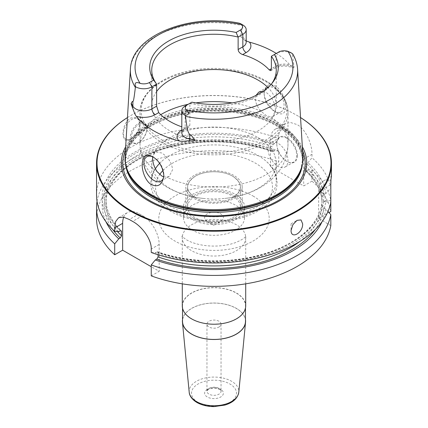 <?xml version="1.0" encoding="UTF-8"?>
<svg xmlns="http://www.w3.org/2000/svg" width="428" height="428" viewBox="0 0 428 428"><rect width="100%" height="100%" fill="white"/><g stroke="black" fill="none" stroke-linecap="round" stroke-linejoin="round"><path stroke-width="0.32" stroke-dasharray="2.14 1.6" d="M96.546 195.152A117.454 67.811 180 0 1 158.376 135.43A117.454 67.811 180 0 1 278.762 138.581L274.728 143.541L273.246 144.397L271.973 146.574A108.059 62.386 0 0 0 161.982 144.541A108.059 62.386 0 0 0 105.941 199.223A108.059 62.386 0 0 0 120.653 230.649M127.453 117.561A117.454 67.811 180 0 1 130.947 115.453A117.454 67.811 180 0 1 297.053 115.453L297.053 115.453A117.454 67.811 0 0 1 300.547 117.561M97.044 201.379A117.454 67.811 180 0 1 278.762 151.041L278.762 161.977L270.475 166.76L270.475 139.908A23.492 13.562 60 0 1 275.343 129.154A23.492 13.562 60 0 1 293.442 135.451A23.492 13.562 60 0 1 303.698 159.088L311.985 154.305C312.226 144.359 305.908 129.261 297.053 124.564L290.489 122.499L284.47 123.885L280.26 128.405L278.762 135.125L278.762 138.581M130.947 139.047L137.206 132.712L140.084 123.746L137.206 117.561L130.947 117.946C120.332 123.628 120.332 146.751 130.947 139.047L131.776 138.565L130.947 139.047M140.084 124.179A11.743 6.784 -60 0 0 137.65 118.802A11.743 6.784 -60 0 0 131.776 119.385A11.743 6.784 120 0 0 124.104 129.738A11.743 6.784 120 0 0 125.907 139.148A11.743 6.784 120 0 0 131.776 138.565A11.743 6.784 -60 0 0 140.084 124.179L140.084 123.746M138.586 123.318A11.743 6.784 -60 0 1 144.461 122.734A11.743 6.784 -60 0 1 146.895 128.111A11.743 6.784 -60 0 1 138.586 142.497L139.089 142.208L138.586 142.497A11.743 6.784 120 0 1 132.717 143.08A11.743 6.784 120 0 1 130.915 133.67A11.743 6.784 120 0 1 138.586 123.318M146.895 128.689A11.042 6.372 -60 0 0 139.089 124.179A11.042 6.372 120 0 0 131.278 137.704A11.042 6.372 120 0 0 139.089 142.208A11.042 6.372 -60 0 0 146.895 128.689L146.895 128.111M140.084 132.621A1.407 0.813 -60 0 0 139.089 132.043A1.407 0.813 120 0 0 138.089 133.771A1.407 0.813 120 0 0 139.089 134.349L140.084 133.771L140.084 132.621A1.407 0.813 -60 0 1 139.089 134.349M278.762 151.041L274.728 150.736L272.427 151.726L271.973 150.891L271.973 146.574M330.823 200.582L325.649 200.935A111.868 64.585 0 0 0 307.951 169.916L311.985 170.221A117.454 67.811 180 0 1 330.823 200.582L330.823 202.182L325.649 201.829A111.868 64.585 180 0 1 155.305 252.766L157.616 251.766L158.082 252.606A108.059 62.386 0 0 0 322.006 201.16L322.006 201.101C321.278 221.907 299.76 242.59 266.911 252.932C233.629 263.883 190.166 263.418 157.616 251.766M151.255 252.477L155.305 252.766M118.765 231.671A111.868 64.585 180 0 1 135.751 151.624A111.868 64.585 180 0 1 274.728 143.541M307.951 162.72L311.985 157.761A117.454 67.811 180 0 1 330.823 188.122L325.649 193.74L323.702 194.863L322.006 197.281A108.059 62.386 0 0 0 305.191 165.754L306.469 163.582L307.951 162.72A111.868 64.585 180 0 1 325.649 193.74M151.255 275.873L159.184 271.293L151.255 266.714M123.729 217.151A23.492 13.562 60 0 1 127.507 212.588A23.492 13.562 60 0 1 139.255 213.754L142.578 215.669A23.492 13.562 60 0 1 159.184 244.441L159.184 271.293M158.082 254.783L158.082 252.606M96.546 218.548A117.454 67.811 180 0 1 158.376 158.825A117.454 67.811 180 0 1 278.762 161.977M311.985 170.221L311.985 181.156A117.454 67.811 180 0 1 330.823 211.518M331.454 176.561L330.962 179.626M330.823 225.577L318.646 218.548L318.646 191.696L330.823 184.666L330.823 188.122M311.985 154.305L311.985 157.761M327.976 211.534L325.649 209.019L323.702 207.896L322.006 205.477L322.006 201.16C321.974 200.39 322.541 200.24 323.702 200.705L325.649 201.829M322.011 221.79A111.868 64.585 0 0 0 325.649 209.019M274.728 150.736A111.868 64.585 0 0 0 148.083 152.796A111.868 64.585 0 0 0 105.989 221.79M307.951 169.916L306.469 170.772L305.453 170.788L305.191 165.754M325.649 200.935L323.702 202.059C322.541 202.524 321.979 202.369 322.006 201.599L322.006 201.663C321.358 190.637 315.837 180.349 305.453 170.788M305.191 170.071A108.059 62.386 0 0 1 322.006 201.599L322.006 197.281M318.646 191.696A23.492 13.562 60 0 1 323.509 180.942A23.492 13.562 60 0 1 330.823 180.242M318.646 218.548L328.95 212.598M311.985 181.156L303.698 185.939L270.475 166.76M303.698 159.088L303.698 185.939M297.385 155.541A14.563 8.41 -120 0 0 287.086 137.704A14.563 8.41 -120 0 0 276.788 143.648A14.563 8.41 -120 0 0 287.086 161.484A14.563 8.41 -120 0 0 297.385 155.541M276.788 143.648L276.788 144.033A14.092 8.137 -120 0 1 279.709 137.581L270.983 142.615A14.092 8.137 -120 0 0 268.062 149.072A14.092 8.137 60 0 0 274.214 163.255A14.092 8.137 60 0 0 285.075 167.032A14.092 8.137 60 0 0 287.996 160.58A14.092 8.137 -120 0 0 281.843 146.392A14.092 8.137 -120 0 0 270.983 142.615M276.788 144.033A14.092 8.137 60 0 0 286.755 161.297A14.092 8.137 60 0 0 293.801 161.993A14.092 8.137 60 0 0 296.722 155.541A14.092 8.137 -120 0 0 290.569 141.358A14.092 8.137 -120 0 0 279.709 137.581M274.626 156.98L274.295 156.787L274.626 156.98M182.285 305.913A31.715 18.308 180 0 1 201.866 288.996A31.715 18.308 180 0 1 236.422 292.966A31.715 18.308 180 0 1 245.715 305.913M182.521 305.913A31.479 18.174 180 0 0 191.744 318.764A31.479 18.174 0 0 0 226.048 322.701A31.479 18.174 0 0 0 245.479 305.913A31.479 18.174 0 0 0 236.256 293.062A31.479 18.174 180 0 0 201.952 289.125A31.479 18.174 180 0 0 182.521 305.913L182.521 308.139M245.479 321.257A31.479 18.174 0 0 0 236.256 308.406A31.479 18.174 180 0 0 201.952 304.469A31.479 18.174 180 0 0 182.521 321.257M182.521 319.663A31.597 18.244 180 0 1 203.193 304.115A31.597 18.244 180 0 1 236.342 308.358A31.597 18.244 180 0 1 245.479 319.663M218.981 327.008A7.046 4.066 0 0 0 221.046 324.135A7.046 4.066 0 0 0 216.696 320.374A7.046 4.066 0 0 0 209.019 321.257A7.046 4.066 180 0 0 206.954 324.135A7.046 4.066 180 0 0 211.304 327.891A7.046 4.066 180 0 0 218.981 327.008M127.453 117.582A116.983 67.538 180 0 1 131.278 115.26A116.983 67.538 180 0 1 296.722 115.26L297.053 115.453L296.722 115.26A116.983 67.538 0 0 1 300.547 117.582M125.655 146.799A92.705 53.521 180 0 1 279.554 125.174A92.705 53.521 0 0 1 302.345 146.799M125.067 156.407A88.987 51.376 180 0 1 181.408 110.419A88.987 51.376 180 0 1 276.927 121.894A88.987 51.376 0 0 1 302.933 156.407M276.504 112.441C282.673 115.817 285.749 113.436 285.733 105.304C284.657 96.519 281.185 90.062 275.322 85.932C268.966 83.011 265.237 85.311 264.14 92.839C263.98 100.393 271.229 109.686 276.504 112.441L274.102 111.055A14.092 8.137 60 0 1 264.14 93.796L264.14 92.839M276.269 53.436A84.589 48.835 180 0 1 290.783 66.003L292.929 67.966L294.052 67.308L292.383 53.586M271.71 83.663A62.253 35.941 180 0 1 270.828 84.862A62.253 35.941 180 0 1 189.871 103.319L189.871 125.377L188.513 127.747L185.345 127.988A62.253 35.941 180 0 1 181.809 126.843M241.75 24.642C238.193 22.524 238.53 22.62 242.756 24.936L240.579 36.439L244.008 39.718L246.191 40.906M153.304 157.124A14.092 8.137 60 0 1 153.898 157.445A14.092 8.137 60 0 1 163.86 174.704L163.86 175.662M163.86 174.704A14.092 8.137 60 0 1 163.854 175.159M264.14 93.796A14.092 8.137 60 0 1 267.056 87.344A14.092 8.137 60 0 1 277.916 91.121A14.092 8.137 60 0 1 284.069 105.304A14.092 8.137 60 0 1 281.153 111.756A14.092 8.137 60 0 1 274.102 111.055M262.985 91.346L266.323 92.534C272.053 96.899 275.06 102.838 275.332 110.349L272.893 116.523L270.919 117.026L266.286 115.571L261.283 111.467C257.565 107.476 255.607 103.266 255.398 98.841L256.024 95.396M163.673 176.828L166.717 177.187L169.199 176.389L172.602 169.659C171.687 162.517 168.044 156.948 161.677 152.951L155.107 151.977L152.726 156.846M156.616 91.544A62.253 35.941 0 0 0 151.747 105.475A62.253 35.941 0 0 0 169.98 130.888A62.253 35.941 180 0 0 237.824 138.677A62.253 35.941 180 0 0 276.253 105.475A62.253 35.941 180 0 0 267.923 87.515M191.878 102.158L185.164 106.037L185.164 128.095A11.465 6.618 0 0 0 181.809 132.771C181.451 132.627 182.248 131.781 184.19 130.246A4.697 2.712 -120 0 0 185.164 128.095L189.871 125.377M271.384 56.255L276.092 53.543A11.465 6.618 180 0 1 292.303 53.543M276.092 53.543L278.58 52.104L276.092 53.543L276.092 66.008A4.697 2.712 60 0 1 275.118 68.159A4.697 2.712 60 0 1 272.77 67.924A16.162 9.33 180 0 1 290.783 66.003M258.02 137.607A62.253 35.941 180 0 1 276.253 163.02A62.253 35.941 180 0 1 224.898 198.405A62.253 35.941 180 0 1 203.102 198.405A62.253 35.941 180 0 1 169.98 188.432A62.253 35.941 180 0 1 151.747 163.02A62.253 35.941 180 0 1 190.176 129.818A62.253 35.941 180 0 1 258.02 137.607M276.253 163.02L276.253 180.857A62.253 35.941 180 0 0 266.778 161.8A62.253 35.941 180 0 0 258.02 155.444A62.253 35.941 0 0 0 161.222 161.8A62.253 35.941 0 0 0 159.607 163.378M155.369 168.782A62.253 35.941 0 0 0 151.747 180.857A62.253 35.941 0 0 0 169.98 206.269A62.253 35.941 180 0 0 237.824 214.064A62.253 35.941 180 0 0 276.253 180.857M195.312 197.784A26.429 15.258 0 0 0 224.112 201.09A26.429 15.258 0 0 0 240.429 186.993A26.429 15.258 0 0 0 232.688 176.208A26.429 15.258 0 0 0 203.889 172.901A26.429 15.258 0 0 0 187.571 186.993A26.429 15.258 0 0 0 195.312 197.784M187.571 206.943A26.429 15.258 180 0 0 195.312 217.729A26.429 15.258 0 0 0 224.112 221.041A26.429 15.258 0 0 0 240.429 206.943A26.429 15.258 0 0 0 232.688 196.152A26.429 15.258 180 0 0 203.889 192.846A26.429 15.258 180 0 0 187.571 206.943L187.571 186.993M192.407 219.409A30.538 17.628 0 0 0 225.684 223.234A30.538 17.628 0 0 0 244.538 206.943A30.538 17.628 0 0 0 235.593 194.478A30.538 17.628 180 0 0 202.316 190.653A30.538 17.628 180 0 0 183.462 206.943A30.538 17.628 180 0 0 192.407 219.409M183.462 217.686A30.538 17.628 180 0 0 192.407 230.152A30.538 17.628 0 0 0 225.684 233.972A30.538 17.628 0 0 0 244.538 217.686A30.538 17.628 0 0 0 235.593 205.215A30.538 17.628 180 0 0 202.316 201.395A30.538 17.628 180 0 0 183.462 217.686L183.462 206.943M214 225.358L207.355 221.522A9.395 5.425 0 0 0 220.645 221.522A9.395 5.425 0 0 0 220.645 213.85A9.395 5.425 0 0 0 207.355 213.85A9.395 5.425 0 0 0 207.355 221.522L214 225.358L220.645 221.522M291.056 223.828L291.056 230.499M233.934 218.451A28.189 16.275 180 0 1 203.214 221.977A28.189 16.275 180 0 1 185.811 206.943A28.189 16.275 180 0 1 194.066 195.436A28.189 16.275 180 0 1 224.786 191.905A28.189 16.275 180 0 1 242.189 206.943A28.189 16.275 180 0 1 233.934 218.451M194.066 175.485A28.189 16.275 0 0 0 185.811 186.993A28.189 16.275 0 0 0 203.214 202.032A28.189 16.275 0 0 0 233.934 198.501A28.189 16.275 0 0 0 242.189 186.993A28.189 16.275 0 0 0 224.786 171.96A28.189 16.275 0 0 0 194.066 175.485M232.688 197.784C243.083 190.423 242.922 183.136 232.201 175.935C222.378 170.274 204.878 170.403 195.312 176.208C184.917 183.569 185.078 190.851 195.799 198.057C205.622 203.717 223.122 203.589 232.688 197.784M270.475 139.908L278.762 135.125M159.184 244.441L151.255 249.021M323.702 207.896A109.819 63.403 180 0 1 315.276 229.499M112.725 229.499A109.819 63.403 180 0 1 143.337 156.445A109.819 63.403 180 0 1 273.246 151.592M306.469 170.772A109.819 63.403 180 0 1 323.702 202.059M299.809 241.456A108.059 62.386 0 0 0 322.006 205.477M271.973 150.891A108.059 62.386 0 0 0 161.982 148.858A108.059 62.386 0 0 0 105.941 203.541A108.059 62.386 0 0 0 117.47 231.58M156.798 251.91A109.819 63.403 0 0 0 323.702 200.705M273.246 144.397A109.819 63.403 0 0 0 137.201 152.464A109.819 63.403 0 0 0 120.257 230.81M323.702 194.863A109.819 63.403 0 0 0 306.469 163.582M253.034 196.008A55.201 31.87 180 0 1 253.034 241.082A55.201 31.87 180 0 1 174.966 241.082A55.201 31.87 0 0 1 174.966 196.008A55.201 31.87 0 0 1 253.034 196.008M139.255 213.754L129.304 219.494M142.578 215.669L132.627 221.415M245.715 283.839L245.715 237.727L246.03 236.053L245.661 236.55C245.33 236.775 244.484 238.824 236.106 242.35C229.387 245.142 216.456 247.384 202.744 245.207C195.971 244.003 190.626 242.237 186.71 239.921C183.286 237.577 181.707 236.288 181.97 236.053L182.285 237.727A31.715 18.308 0 0 1 201.866 220.811A31.715 18.308 0 0 1 236.422 224.78A31.715 18.308 180 0 1 245.715 237.727A31.715 18.308 180 0 1 226.134 254.644A31.715 18.308 180 0 1 191.578 250.674A31.715 18.308 0 0 1 182.285 237.727L182.285 283.839M189.203 392.214A24.835 14.338 180 0 1 203.862 378.325A24.835 14.338 180 0 1 231.564 381.273A24.835 14.338 180 0 1 238.797 392.214M198.094 402.363A22.491 12.984 180 0 1 198.094 384.002A22.491 12.984 180 0 1 229.906 384.002A22.491 12.984 180 0 1 229.906 402.363A22.491 12.984 180 0 1 198.094 402.363M207.355 389.346A9.395 5.425 0 0 0 207.355 397.018A9.395 5.425 0 0 0 220.645 397.018A9.395 5.425 0 0 0 220.645 389.346A9.395 5.425 0 0 0 207.355 389.346M221.046 324.135L221.046 391.267A7.046 4.066 180 0 0 216.696 387.506A7.046 4.066 180 0 0 209.019 388.389A7.046 4.066 0 0 0 206.954 391.267A7.046 4.066 0 0 0 211.304 395.023A7.046 4.066 0 0 0 218.981 394.14A7.046 4.066 180 0 0 221.046 391.267C221.581 391.005 220.682 390.229 218.355 388.934C215.418 387.747 212.144 387.923 208.532 389.464C207.024 390.7 206.499 391.299 206.954 391.267L206.954 324.135M125.42 150.677A91.196 52.649 180 0 1 189.438 112.489A91.196 52.649 180 0 1 278.484 125.966A91.196 52.649 0 0 1 302.58 150.677M302.366 164.288A88.516 51.103 0 0 0 302.516 161.292A88.516 51.103 0 0 0 276.59 125.158A88.516 51.103 180 0 0 180.124 114.078A88.516 51.103 180 0 0 125.484 161.292A88.516 51.103 180 0 0 125.634 164.288M126.415 167.321A88.516 51.103 180 0 1 125.484 159.911A88.516 51.103 180 0 1 180.124 112.692A88.516 51.103 180 0 1 276.59 123.772A88.516 51.103 0 0 1 302.516 159.911L302.516 161.292C302.312 147.992 293.833 136.302 277.077 126.233C253.339 112.179 214.615 107.3 182.692 114.447C148.457 121.499 124.837 141.636 125.484 161.292L127.009 169.103A88.596 51.151 180 0 1 172.457 114.233A88.596 51.151 180 0 1 276.649 123.243A88.596 51.151 0 0 1 300.991 169.103L302.516 159.911A88.516 51.103 0 0 1 301.585 167.321M297.583 69.245A83.631 48.284 0 0 0 292.629 54.506M185.345 127.988L181.841 130.01A16.162 9.33 0 0 0 181.809 130.032M130.417 69.245A83.631 48.284 180 0 1 242.494 25.557M160.73 114.677A73.996 42.72 0 0 0 140.004 144.327L140.004 112.12C139.715 93.293 160.965 76.387 189.818 70.781C215.717 65.372 246.394 69.379 265.836 80.833C274.728 85.98 281.052 92.148 284.807 99.339C286.921 103.474 287.985 107.733 287.996 112.12A73.996 42.72 180 0 0 266.323 81.909A73.996 42.72 0 0 0 185.682 72.648A73.996 42.72 0 0 0 140.004 112.12A73.996 42.72 0 0 0 161.677 142.326A73.996 42.72 180 0 0 242.318 151.587A73.996 42.72 180 0 0 287.996 112.12L287.996 144.327A73.996 42.72 180 0 1 245.437 183.002A73.996 42.72 180 0 1 166.717 177.187M261.283 111.467A73.996 42.72 0 0 0 232.169 102.913M195.831 102.913A73.996 42.72 0 0 0 188.192 104.288M203.102 198.405C189.973 197.078 178.112 193.419 167.514 187.437C160.115 183.227 153.946 177.818 149.014 171.205C143.161 163.223 140.154 154.267 140.004 144.327A73.996 42.72 0 0 0 157.081 171.628M270.919 117.026A73.996 42.72 180 0 1 287.996 144.327C287.841 154.38 284.77 163.426 278.794 171.468L272.502 178.551C267.184 183.521 261.064 187.576 254.136 190.706C245.121 194.772 235.373 197.34 224.898 198.405M265.494 80.726A72.819 42.04 180 0 1 265.494 140.186A72.819 42.04 180 0 1 162.506 140.186A72.819 42.04 0 0 1 162.506 80.726A72.819 42.04 0 0 1 265.494 80.726M181.841 130.01A4.697 2.712 -120 0 0 184.19 130.246L188.513 127.747M272.77 67.924L276.092 66.008A11.465 6.618 180 0 1 294.052 67.308M244.008 39.718C244.837 39.938 246.753 42.383 246.191 42.126A11.465 6.618 0 0 0 240.579 36.439M163.052 170.408A58.492 33.769 0 0 1 255.361 163.116A58.492 33.769 180 0 1 255.361 210.876A58.492 33.769 180 0 1 172.639 210.876A58.492 33.769 0 0 1 159.671 174.48M137.65 118.802L144.461 122.734M125.907 139.148L132.717 143.08M272.427 151.726C244.549 141.32 208.11 138.998 176.924 145.659C134.772 154.08 105.208 178.781 105.941 203.541L105.941 199.223C106 210.432 111.12 220.955 121.29 230.799M323.509 180.942L331.416 176.379M275.343 129.154L284.47 123.885M286.755 161.297L287.086 161.484M293.801 161.993L285.075 167.032M118.631 217.713L127.507 212.588M245.479 305.913L245.479 308.139M153.898 157.445L152.678 156.739M272.893 116.523L281.153 111.756M160.944 181.156L169.199 176.389M258.801 92.111L267.056 87.344M146.847 156.744L155.107 151.977M276.253 70.187L276.253 105.475M151.747 70.187L151.747 105.475M270.828 84.862L272.684 82.465M270.796 70.652L275.118 68.159C280.912 65.463 286.851 65.398 292.929 67.966M151.747 163.02L151.747 180.857M266.778 161.8C283.336 175.967 279.291 199.052 258.951 210.373C235.994 225 193.895 225.326 170.291 211.106C162.806 206.804 157.36 201.529 153.946 195.291C151.849 191.364 150.806 187.266 150.811 183.007C151.031 175.063 154.503 167.99 161.222 161.8M240.429 206.943L240.429 186.993M244.538 217.686L244.538 206.943M131.278 115.26L130.947 115.453M291.072 223.801L297.053 220.35M185.811 206.943L185.811 186.993M242.189 206.943L242.189 186.993"/><path stroke-width="0.64" d="M105.989 221.79A111.868 64.585 0 0 0 118.765 238.861L114.709 243.837L114.709 254.772L122.643 250.193L122.643 223.341L114.709 227.921L114.709 231.377A117.454 67.811 180 0 1 96.546 195.152L96.546 163.405A117.454 67.811 180 0 1 127.453 117.561M114.709 227.921L115.688 221.506L118.631 217.713L123.35 217.076L129.304 219.494A117.454 67.811 180 0 0 130.947 220.463A117.454 67.811 180 0 0 132.627 221.415C141.545 226.086 151.63 239.054 151.255 249.021L151.255 252.477A117.454 67.811 180 0 0 330.823 202.182L330.823 211.518L328.95 212.598M300.547 117.561A117.454 67.811 0 0 1 331.454 163.405A117.454 67.811 0 0 1 258.945 226.054A117.454 67.811 0 0 1 130.947 211.352A117.454 67.811 180 0 1 96.546 163.405M118.765 238.861L120.257 238L121.536 235.823L121.29 230.799L120.257 230.81L118.765 231.671L114.709 231.377M151.255 264.932L151.255 275.873A117.454 67.811 180 0 0 330.823 225.577L330.823 214.637A117.454 67.811 180 0 1 151.255 264.932L155.305 259.962L156.798 259.101L158.082 256.923L158.082 254.783M114.709 254.772A117.454 67.811 180 0 1 96.546 218.548L96.546 207.612A117.454 67.811 180 0 1 97.044 201.379M114.709 243.837A117.454 67.811 180 0 1 96.546 207.612M331.454 163.405L331.454 176.561L330.823 180.242L330.823 202.182M330.962 179.626L330.823 184.666M302.644 223.812C303.088 232.789 291.056 239.739 291.056 230.499L292.902 224.609L297.053 220.35L301.007 219.928L302.644 223.812M330.823 214.637L327.976 211.534M155.305 259.962A111.868 64.585 0 0 0 322.011 221.79M151.255 266.714L122.643 250.193M122.643 223.341A23.492 13.562 60 0 1 123.729 217.151M245.715 283.839L245.715 305.913A31.715 18.308 180 0 1 226.134 322.83A31.715 18.308 180 0 1 191.578 318.86A31.715 18.308 180 0 1 182.285 305.913L182.285 283.839M182.521 308.139L182.521 321.257A31.479 18.174 180 0 0 191.744 334.108A31.479 18.174 0 0 0 226.048 338.045A31.479 18.174 0 0 0 245.479 321.257L245.479 308.139M245.479 319.663A31.597 18.244 180 0 1 245.549 322.273A31.597 18.244 180 0 1 225.272 338.297A31.597 18.244 180 0 1 191.658 334.156A31.597 18.244 180 0 1 182.451 322.273A31.597 18.244 180 0 1 182.521 319.663M127.453 117.582A116.983 67.538 180 0 0 131.278 210.779A116.983 67.538 0 0 0 294.737 211.897A116.983 67.538 0 0 0 300.547 117.582M302.345 146.799A92.705 53.521 0 0 1 262.193 208.741A92.705 53.521 0 0 1 148.446 200.866A92.705 53.521 180 0 1 125.655 146.799M151.073 194.553A88.987 51.376 180 0 1 126.624 167.958A88.987 51.376 180 0 1 125.067 156.407L130.417 69.245A83.631 48.284 180 0 0 135.371 87.408C133.547 102.533 133.317 100.848 132.899 101.58C132.541 101.099 131.995 101.693 131.273 103.362C130.952 103.33 131.375 104.823 132.541 107.84C132.787 108.166 134.724 114.479 136.388 116.341A85.177 49.177 180 0 0 153.77 130.856A85.177 49.177 180 0 0 178.909 140.892C182.419 142.01 188.588 140.389 189.609 140.785A4.697 1.188 100.6 0 0 189.727 139.068L189.727 134.387C188.657 132.798 187.63 133.761 185.506 116.352A83.631 48.284 0 0 0 297.583 69.245L302.933 156.407A88.987 51.376 0 0 1 301.376 167.958A88.987 51.376 0 0 1 240.076 207.345A88.987 51.376 0 0 1 151.073 194.553M152.678 156.739L152.678 156.739C159.034 160.591 162.763 166.899 163.86 175.662C162.458 184.618 158.333 187.603 151.496 184.612C146.05 181.954 141.529 171.093 142.267 163.196C143.343 155.685 146.815 153.534 152.678 156.739M246.191 40.906L249.487 42.163A84.589 48.835 180 0 1 273.813 51.959A84.589 48.835 180 0 1 276.269 53.436M185.164 106.037L187.657 104.598L185.164 106.037A11.465 6.618 0 0 0 181.809 110.713L181.809 132.771A11.465 6.618 0 0 0 189.727 139.068L194.745 140.01C192.514 136.639 190.845 134.761 189.727 134.387M194.745 140.01C195.708 140.726 193.996 140.983 189.609 140.785M181.809 110.713A11.465 6.618 0 0 0 185.244 115.442C189.47 114.645 189.807 112.826 186.25 109.98A7.939 4.585 0 0 1 187.657 104.598L191.878 102.158A64.286 37.113 180 0 0 272.684 82.465A64.286 37.113 180 0 0 274.359 54.538L271.384 56.255L271.384 68.726L270.796 70.652L269.266 69.946A62.253 35.941 180 0 0 258.02 61.076A62.253 35.941 0 0 0 242.655 54.586C239.867 53.495 238.359 51.809 238.129 49.525L238.129 37.059A62.253 35.941 180 0 0 151.747 70.187A62.253 35.941 180 0 0 156.616 84.118L151.908 86.836A11.465 6.618 180 0 1 135.617 86.788C134.29 82.807 135.783 81.657 140.1 83.332A7.939 4.585 180 0 0 149.42 82.518L153.641 80.084L156.616 84.118L156.616 106.176L158.734 112.623A62.253 35.941 0 0 0 169.98 121.493A62.253 35.941 180 0 0 181.809 126.843M163.854 175.159A14.092 8.137 60 0 1 160.944 181.156A14.092 8.137 60 0 1 150.084 177.379A14.092 8.137 60 0 1 143.931 163.196A14.092 8.137 60 0 1 146.847 156.744A14.092 8.137 60 0 1 153.304 157.124M152.726 156.846L152.668 158.151C152.7 162.677 154.171 167.166 157.081 171.628L161.714 175.945L163.673 176.828M256.024 95.396L258.801 92.111L262.985 91.346M267.923 87.515A62.253 35.941 180 0 0 258.02 80.057A62.253 35.941 0 0 0 156.616 91.544M271.384 56.255A62.253 35.941 180 0 1 276.253 70.187A62.253 35.941 180 0 1 271.71 83.663M135.371 87.408L135.617 86.788M185.244 115.442L185.506 116.352M289.997 52.211L292.303 53.543A11.465 6.618 180 0 1 292.383 53.586L287.9 51.29A7.939 4.585 180 0 0 278.58 52.104L274.359 54.538M153.641 80.084A64.286 37.113 180 0 1 168.546 41.067A64.286 37.113 180 0 1 236.122 32.464L240.343 30.024A7.939 4.585 0 0 0 241.75 24.642L239.519 23.235C190.064 12.958 131.326 35.46 130.417 69.245M238.129 49.525L242.837 46.807L242.837 34.342L238.129 37.059L236.122 32.464M240.343 30.024L242.837 34.342A11.465 6.618 0 0 0 246.191 29.66A11.465 6.618 0 0 0 242.837 24.979A11.465 6.618 0 0 0 242.756 24.936M159.607 163.378A62.253 35.941 0 0 0 155.369 168.782M315.276 229.499A109.819 63.403 180 0 1 156.798 259.101M120.257 238A109.819 63.403 180 0 1 112.725 229.499M158.082 256.923A108.059 62.386 0 0 0 299.809 241.456M117.47 231.58A108.059 62.386 0 0 0 121.536 235.823M120.653 230.649A108.059 62.386 0 0 0 121.536 231.505M245.549 322.273L238.797 392.214A24.835 14.338 180 0 1 222.86 404.808A24.835 14.338 180 0 1 196.436 401.555A24.835 14.338 180 0 1 189.203 392.214L182.451 322.273M302.58 150.677A91.196 52.649 0 0 1 258.731 209.073A91.196 52.649 0 0 1 149.516 200.422A91.196 52.649 180 0 1 125.42 150.677M125.634 164.288A88.516 51.103 180 0 0 151.41 197.431A88.516 51.103 0 0 0 245.463 209.062A88.516 51.103 0 0 0 302.366 164.288M301.585 167.321A88.516 51.103 0 0 1 241.841 208.42A88.516 51.103 0 0 1 151.41 196.045A88.516 51.103 180 0 1 126.415 167.321M126.624 167.958L127.009 169.103A88.596 51.151 180 0 0 151.351 195.585A88.596 51.151 0 0 0 239.964 208.318A88.596 51.151 0 0 0 300.991 169.103L301.376 167.958M158.734 112.623L155.23 114.645A16.162 9.33 180 0 1 136.388 116.341M181.809 130.032A16.162 9.33 0 0 0 178.909 140.892M232.169 102.913A73.996 42.72 0 0 0 195.831 102.913M188.192 104.288A73.996 42.72 0 0 0 160.73 114.677M156.616 106.176L151.908 108.894A4.697 2.712 -120 0 0 155.23 114.645M149.42 82.518L151.908 86.836L151.908 108.894A11.465 6.618 180 0 1 132.899 106.256A4.697 3.649 -29.4 0 1 132.541 107.84M132.899 101.58L132.899 106.256L131.273 103.362M186.25 109.98A78.939 45.577 0 0 0 269.822 99.537A78.939 45.577 0 0 0 287.9 51.29M241.75 24.642A78.939 45.577 0 0 0 158.178 35.085A78.939 45.577 0 0 0 140.1 83.332M269.266 69.946L271.384 68.726M242.655 54.586L246.159 52.564A16.162 9.33 0 0 0 249.487 42.163M246.159 52.564A4.697 2.712 60 0 1 242.837 46.807A11.465 6.618 0 0 0 246.191 42.126L246.191 29.66M163.052 170.408A58.492 33.769 0 0 0 159.671 174.48M238.797 392.214C237.727 398.308 233.094 402.598 224.898 405.081L214.021 406.6C207.462 406.563 201.759 405.188 196.917 402.481C190.808 398.773 189.288 394.557 189.203 392.214M297.583 69.245C297.225 63.858 295.566 58.706 292.602 53.778M240.531 23.652L242.837 24.979"/></g></svg>
